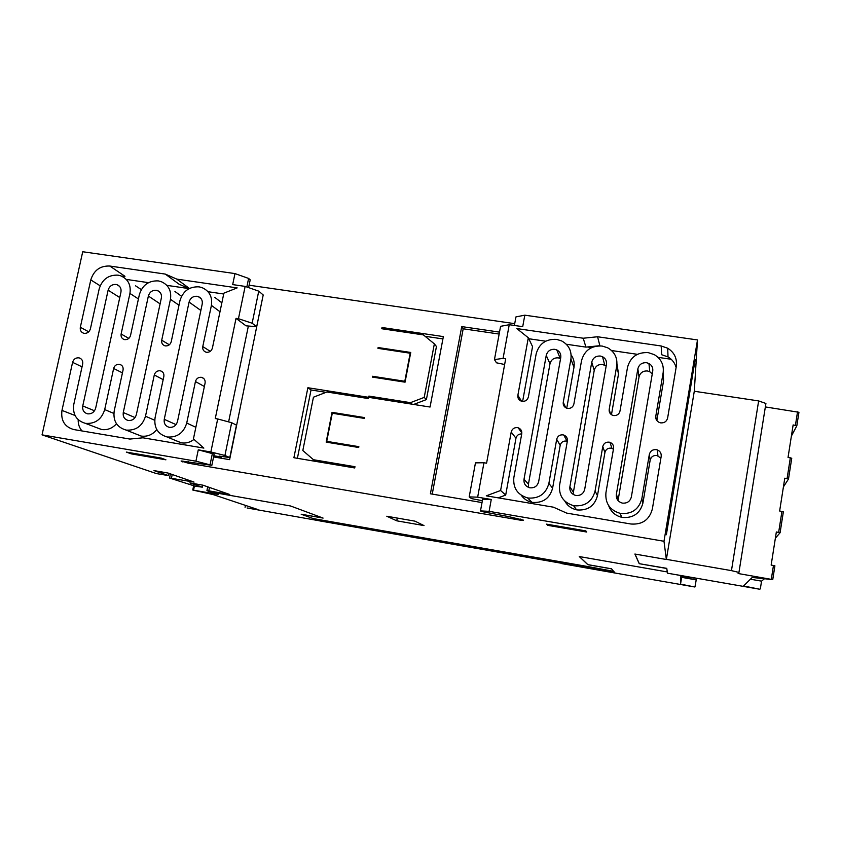 <?xml version="1.0" encoding="UTF-8"?>
<svg xmlns="http://www.w3.org/2000/svg" width="841" height="841" viewBox="0 0 841 841"><rect width="100%" height="100%" fill="white"/><g stroke="black" fill="none" stroke-linecap="round" stroke-linejoin="round"><path stroke-width="1.26" d="M561.82 563.628L615.097 573.036L613.962 571.628L610.808 570.797L587.144 566.424L313.304 518.603L319.612 520.873L561.872 563.333M775.37 538.177L780.091 532.742L776.348 531.964L771.155 565.068L774.908 565.825L772.753 579.607L752.201 577.462L743.56 585.956L759.822 589.257L697.221 578.345L680.79 576.642L680.527 584.127L694.908 587.007L615.097 573.036M376.495 529.862L400.116 534.519L376.495 529.862M524.731 556.006L548.185 560.642L524.731 556.006M666.356 559.496L663.991 541.268L697.494 339.943L694.309 391.107L666.356 559.496L634.892 554.04L639.223 563.68L666.787 568.495L667.27 571.954L579.249 556.542L587.848 564.689L611.565 568.863L613.804 571.586L313.304 518.603L301.183 514.229L323.102 518.088L290.608 505.998L210.965 492.048L206.918 490.681L208.789 490.829L229.803 494.508L202.986 485.194L189.845 482.902L202.313 487.17L195.08 486.172L169.556 478.024L194.04 482.082L168 473.041L153.966 470.603L168.568 475.607L156.447 473.588L42.05 434.86L82.723 251.743L234.975 273.588L232.684 284.594L245.151 286.403L238.455 318.707L252.142 323.228L258.744 291.154L245.151 286.403M646.529 362.713L648.937 363.491C651.859 365.215 653.121 367.738 652.742 371.07L631.36 496.947C630.14 501.373 627.207 503.433 622.582 503.118L622.13 503.034C617.935 501.656 616.011 498.808 616.348 494.455L637.856 368.852C639.055 364.531 641.946 362.482 646.529 362.713M618.051 500.574L639.023 376.947C640.18 372.742 642.987 370.755 647.444 370.976L649.778 371.743L652.269 373.888M600.358 356.048L602.545 356.721C605.541 358.403 606.845 360.947 606.456 364.332L584.695 489.357C583.465 493.751 580.563 495.791 575.99 495.486L575.58 495.412C571.417 494.066 569.515 491.228 569.872 486.897L591.759 362.156C592.958 357.856 595.827 355.827 600.358 356.048M573.047 494.319L594.219 370.387C595.396 366.213 598.182 364.237 602.577 364.458L606.161 366.056M554.776 349.32L556.784 349.919C559.833 351.559 561.168 354.103 560.758 357.551L538.639 481.714C537.399 486.077 534.529 488.116 530.009 487.812L529.63 487.738C525.509 486.424 523.628 483.607 524.006 479.286L546.24 355.396C547.459 351.128 550.298 349.099 554.776 349.32M528.59 487.433L528.432 484.195L549.982 363.764C551.17 359.622 553.925 357.656 558.277 357.867L560.569 358.623M570.913 359.054C571.869 350.928 568.768 344.884 561.63 340.92L556.553 339.375C545.862 338.86 539.06 343.706 536.159 353.893L528.39 396.941C527.496 400.064 525.425 401.535 522.177 401.357L521.22 401.115C518.687 400.001 517.572 398.066 517.867 395.323L528.306 337.756L516.816 328.568L583.223 338.229L597.573 336.757L661.173 345.977L667.712 348.227C674.356 352.474 677.226 358.466 676.332 366.203L667.628 418.009C666.682 421.457 664.379 423.086 660.732 422.876L659.355 422.487C656.684 421.183 655.496 419.081 655.791 416.179L663.16 372.616C664.054 364.784 661.11 358.802 654.319 354.65L648.253 352.631C637.299 352.095 630.393 356.994 627.523 367.317L619.985 411.102C619.102 414.266 617 415.748 613.667 415.57L612.521 415.254C610.019 414.087 608.916 412.143 609.189 409.43L616.737 365.867C617.662 357.867 614.634 351.843 607.644 347.785L602.103 346.029C591.286 345.504 584.432 350.382 581.541 360.631L573.898 403.974C573.015 407.118 570.923 408.6 567.643 408.421L566.592 408.148C564.069 407.002 562.955 405.068 563.249 402.334L570.913 359.054L573.972 367.349C574.697 362.797 573.762 358.634 571.134 354.891M611.46 414.708L618.503 374.014L616.968 363.743M656.853 420.553L663.591 380.616L663.192 373.33M656.232 449.63L657.305 449.903C660.174 451.154 661.468 453.32 661.184 456.39L652.353 509.015C649.389 519.801 642.272 524.795 630.992 524.017L566.666 513.105L553.399 507.176L486.287 495.833L500.605 490.503L511.202 432.032C512.106 428.899 514.177 427.428 517.425 427.617L518.172 427.796C520.852 428.868 522.04 430.834 521.756 433.714L513.84 477.604C512.947 488.074 517.53 494.855 527.601 497.914L528.18 498.03C539.018 498.755 545.914 493.877 548.879 483.417L556.689 439.296C557.583 436.143 559.675 434.66 562.965 434.86L563.775 435.049C566.456 436.153 567.654 438.129 567.37 440.999L559.58 485.194C558.729 495.717 563.386 502.54 573.551 505.651L574.193 505.777C585.157 506.513 592.117 501.614 595.06 491.07L602.755 446.603C603.649 443.417 605.751 441.935 609.084 442.135L609.977 442.355C612.647 443.48 613.846 445.467 613.573 448.327L605.93 492.731C605.11 503.296 609.83 510.172 620.101 513.336L620.816 513.473C631.917 514.229 638.929 509.299 641.851 498.692L649.315 454.497C650.272 451.028 652.574 449.409 656.232 449.63M608.621 505.557C610.881 511.791 615.276 515.712 621.793 517.32L622.487 517.457C633.262 518.193 640.075 513.409 642.913 503.107L650.156 460.174C651.081 456.81 653.32 455.233 656.863 455.454L660.9 458.103M564.784 501.057C567.402 505.714 571.333 508.637 576.579 509.835L577.199 509.951C587.859 510.676 594.608 505.925 597.467 495.685L604.931 452.479C605.793 449.388 607.843 447.948 611.081 448.137L613.436 449.136M521.283 495.286C523.922 498.986 527.465 501.32 531.933 502.298L532.5 502.403C543.023 503.118 549.73 498.387 552.6 488.211L560.18 445.352C561.042 442.282 563.071 440.852 566.266 441.041L567.318 441.315M197.067 296.274L198.203 296.558C201.377 297.935 202.713 300.426 202.218 304.022L177.483 421.52C176.19 425.651 173.498 427.596 169.398 427.344L169.188 427.302C165.404 426.135 163.753 423.475 164.247 419.323L189.078 302.077C190.339 298.029 193.01 296.095 197.067 296.274M156.31 290.271L157.372 290.523C160.536 291.88 161.871 294.35 161.367 297.956L136.347 414.697C135.054 418.807 132.384 420.731 128.326 420.489L128.137 420.447C124.384 419.302 122.765 416.663 123.27 412.532L148.373 296.032C149.645 292.016 152.284 290.092 156.31 290.271M115.995 284.458L117.004 284.689C120.158 286.024 121.472 288.484 120.957 292.09L95.674 408.095C94.381 412.164 91.722 414.087 87.716 413.846L87.538 413.814C83.827 412.679 82.229 410.051 82.754 405.951L108.121 290.187C109.393 286.192 112.011 284.279 115.995 284.458M129.934 293.425C131.154 284.857 128.042 278.97 120.578 275.764L118.024 275.154C108.521 274.755 102.245 279.328 99.196 288.862L90.407 328.831C89.398 331.995 87.327 333.499 84.195 333.341L83.679 333.236C81.03 332.248 79.916 330.261 80.326 327.275L90.786 279.906C93.877 270.276 100.216 265.651 109.803 266.04L165.267 274.082L176.789 279.117L237.151 287.895L223.874 293.162L212.405 348.048C211.48 351.023 209.525 352.442 206.539 352.284L205.971 352.158C203.48 351.202 202.408 349.341 202.776 346.566L211.406 305.388C212.584 296.831 209.42 290.891 201.924 287.569L199.065 286.855C189.341 286.445 182.97 291.06 179.942 300.721L171.238 341.688C170.313 344.642 168.368 346.05 165.414 345.903L164.878 345.788C162.397 344.842 161.346 342.991 161.714 340.216L170.45 299.312C171.648 290.744 168.505 284.826 161.03 281.567L158.318 280.905C148.71 280.495 142.381 285.088 139.354 294.686L130.534 335.454C129.609 338.387 127.685 339.785 124.762 339.638L124.247 339.533C121.787 338.608 120.747 336.757 121.125 334.003L129.934 293.425L138.429 298.954M135.496 285.782L141.309 289.609M174.939 291.48L181.54 296.284M214.812 297.378L221.856 302.834M201.304 377.304L201.745 377.399C204.331 378.324 205.446 380.227 205.088 383.086L193.43 438.907L203.858 448.095L142.949 437.804L129.892 439.065L73.766 429.551C64.62 426.871 60.689 420.489 61.971 410.408L72.589 362.345C73.598 359.17 75.669 357.667 78.802 357.835L79.201 357.909C81.934 358.876 83.091 360.884 82.681 363.953L73.777 404.458C72.515 414.35 76.373 420.647 85.351 423.328L85.635 423.38C95.243 423.969 101.603 419.375 104.704 409.588L113.64 368.474C114.565 365.53 116.5 364.132 119.422 364.29L119.811 364.363C122.355 365.267 123.438 367.139 123.07 369.987L114.187 411.028C112.967 420.973 116.888 427.312 125.961 430.024L126.266 430.087C135.99 430.687 142.402 426.061 145.493 416.211L154.292 374.97C155.228 372.006 157.172 370.597 160.126 370.755L160.536 370.849C163.101 371.754 164.205 373.646 163.837 376.495L155.059 417.798C153.861 427.806 157.856 434.187 167.033 436.942L167.359 436.994C177.188 437.614 183.643 432.968 186.723 423.055L195.438 381.541C196.363 378.555 198.318 377.146 201.304 377.304M193.998 439.401C190.15 442.377 185.935 443.522 181.351 442.839L175.485 440.463M156.794 429.604C152.61 434.692 147.448 436.857 141.299 436.08L135.906 433.988M116.489 423.769C112.347 428.353 107.417 430.277 101.677 429.52L96.704 427.68M697.21 578.408L667.46 573.194L667.27 571.954M579.344 556.563L587.859 564.626L611.575 568.81L613.804 571.586M319.307 520.768L247.107 507.975L257.914 509.562L213.288 494.624L192.841 490.061L218.261 494.455L211.364 492.122M697.494 339.943L524.805 315.175L522.713 326.665L509.247 324.71L503.086 358.35L505.693 358.75L486.582 463.191L483.953 462.76L477.656 497.168L491.26 499.48L489.105 511.349L663.991 541.268M504.642 364.5L496.474 362.807L494.455 359.612L503.086 358.35M482.356 500.71L471.528 498.597L469.194 496.894L477.656 497.168M509.247 324.71L500.574 326.329L494.455 359.612M483.953 462.76L475.459 462.865L469.194 496.894M229.803 457.567L236.458 425.147L231.664 422.708L217.693 418.955L210.86 451.974L224.925 455.475L229.803 457.567L219.123 456.085L221.372 457.031L221.498 456.411M217.693 418.955L215.264 418.555L236.037 318.35L238.455 318.707M210.86 451.974L198.276 449.84L195.911 461.183L42.05 434.86M231.664 422.708L224.925 455.475M258.744 291.154L263.201 294.97L256.684 326.707L252.142 323.228M256.684 326.707L245.993 325.824L236.037 318.35M499.512 332.121L461.73 326.592L430.403 493.793L482.019 502.571M514.713 323.669L249.094 285.204M262.676 297.472L229.614 459.649L213.582 456.926M520.222 519.023L520.032 520.106L188.163 463.16L181.088 460.994L211.848 465.315L195.911 461.183M430.056 407.033L368.652 397.33L368.894 396.09L410.461 402.66L424.211 397.404L434.355 343.853L423.38 334.897L381.772 328.736L382.014 327.506L443.354 336.589L430.056 407.033M313.493 459.733L354.965 466.702L354.723 467.953L293.898 457.725L307.88 387.733L368.453 397.299L368.211 398.539L326.907 392.001L313.441 397.204L302.823 450.524L313.493 459.733L316.615 461.362L354.755 467.775M326.739 441.357L358.855 446.666L358.697 447.496L326.171 442.124L332.037 412.353L364.51 417.578L364.353 418.408L332.279 413.236L326.739 441.357L328.736 442.545M378.124 347.543L410.744 352.463L405.057 382.171L372.374 377.094L372.531 376.274L404.805 381.278L410.177 353.22L377.956 348.353L378.124 347.543L379.102 348.531M498.229 497.851L505.693 495.076L515.964 438.256C516.773 435.333 518.687 433.893 521.714 433.935M695.16 359.622L666.366 534.739L695.16 359.622M661.173 345.977L661.657 354.723L668.017 356.92C672.169 359.391 674.86 362.934 676.111 367.528M566.75 408.2L573.972 367.349M522.629 401.409L532.542 346.587L528.306 337.756M528.779 338.734L545.641 341.204M566.298 344.232L585.925 347.112L599.875 345.693L597.573 336.757M109.803 266.04L124.973 276.29L121.672 276.184M223.695 294.003L208.032 291.711M189.151 288.61L179.059 284.195L165.267 274.082M228.615 421.888L248.368 326.024M213.824 455.759L221.372 457.031M78.202 419.722C78.045 424.064 79.306 427.806 81.998 430.939M695.013 586.692L696.432 578.661M791.392 436.059L796.837 425.767L793.137 424.936L788.038 457.43L791.749 458.24L788.501 478.981L784.779 478.203L779.639 511.002L783.37 511.791L780.091 532.721M765.352 406.928L798.95 412.29L796.837 425.735M783.423 486.886L788.501 479.002M207.706 486.834L206.918 490.681M170.418 473.882L169.556 478.024M198.276 449.84L214.171 454.098L211.848 465.315M245.446 505.388L245.067 507.302M524.805 315.175L515.954 316.899L514.387 325.456M248.6 287.601L250.208 279.811L248.61 278.434L234.975 273.588M764.574 578.64L761.547 581.142L760.327 588.9M666.387 559.349L731.46 570.629L758.645 400.926L765.909 403.47L738.945 572.427L731.46 570.629M694.288 391.254L758.645 400.926M772.753 579.617L738.104 573.509L738.945 572.427M520.032 520.106L523.533 520.18L508.984 516.679L481.273 511.454L480.495 510.908L489.105 511.349M586.734 532.038L585.851 530.892L546.545 524.153L547.796 525.352L586.734 532.038M165.929 459.817L161.251 458.082L126.329 452.09L131.291 453.867L165.929 459.817M424.011 525.583L414.981 521.157L386.797 516.237L396.752 520.821L424.011 525.583M301.183 514.229L322.797 517.972M697.221 578.345L667.46 573.194M667.47 573.131L666.787 568.495M666.808 568.358L639.223 563.68M639.255 563.544L634.987 554.051M209.483 487.454L208.789 490.829M202.734 485.152L202.313 487.17M172.226 474.513L171.459 478.151M169.03 473.399L168.568 475.607M397.267 518.067L396.752 520.821M131.49 452.973L131.291 453.867M547.964 524.395L547.796 525.352M681.673 576.716L681.641 577.336L696.117 579.88M681.641 577.336L680.527 584.127M750.424 579.207L761.547 581.142M491.26 499.48L482.639 499.176L480.495 510.908M212.416 453.352L210.082 464.61M246.844 286.991L248.61 278.434M189.13 288.621L166.844 285.351M148.489 282.66L126.287 279.412M432.242 494.109L463.191 328.789L499.155 334.056M587.302 346.976L591.612 347.606M611.575 350.529L637.404 354.324M658.03 357.341L671.213 359.275M463.191 328.789L461.73 326.592M189.425 288.463L176.789 279.117M505.693 495.076L500.605 490.503M585.925 347.112L583.223 338.229M297.399 458.313L311.033 389.961L307.88 387.733M311.033 389.961L326.056 392.337M333.656 413.457L332.037 412.353M370.818 397.677L368.894 396.09M412.143 404.206L410.461 402.66M413.667 404.447L426.398 399.58L424.211 397.404M426.398 399.58L436.447 346.492L434.355 343.853M383.349 328.968L382.014 327.506M425.052 336.274L442.913 338.923M373.677 377.304L372.531 376.274M618.503 374.014L616.737 365.867M663.591 380.616L663.16 372.616M178.986 305.209L170.45 299.312M219.995 311.738L211.406 305.388M188.458 461.751L188.163 463.16M797.541 411.796L795.428 425.283M790.34 457.788L787.081 478.571M781.941 511.381L778.65 532.353M182.939 460.994L182.739 461.919M181.971 460.942L181.835 461.572M194.408 486.024L193.556 490.124M773.468 565.467L771.302 579.27M75.049 415.496L61.971 410.408M82.05 366.844L72.589 362.345M113.84 413.425L104.704 409.588M122.439 372.868L113.64 368.474M154.712 420.269L145.493 416.211M163.175 379.638L154.292 374.97M195.858 427.281L186.723 423.055M204.374 386.513L195.438 381.541M210.271 351.349L202.776 346.566M169.335 344.789L161.714 340.216M128.831 338.376L121.125 334.003M88.736 331.817L80.326 327.275M100.163 285.814L90.786 279.906M119.769 297.546L108.121 290.187M94.507 410.776L82.754 405.951M135.054 417.578L123.27 412.532M160.095 303.864L148.373 296.032M200.862 310.466L189.078 302.077M176.032 424.621L164.247 419.323M515.964 438.256L511.202 432.032M552.6 488.211L548.879 483.417M560.18 445.352L556.689 439.296M597.467 495.685L595.06 491.07M604.931 452.479L602.755 446.603M642.913 503.107L641.851 498.692M650.156 460.174L649.315 454.497M656.075 419.133L655.791 416.179M610.45 413.825L609.189 409.43M565.762 407.748L563.249 402.334M521.578 401.231L517.867 395.323M528.432 484.195L524.006 479.286M549.982 363.764L546.24 355.396M573.005 491.617L569.872 486.897M594.219 370.387L591.759 362.156M639.023 376.947L637.856 368.852M618.146 498.986L616.348 494.455M648.937 363.491L649.778 371.743M602.545 356.721L604.711 365.11M556.784 349.919L560.232 358.455M657.305 449.903L657.914 455.717M609.977 442.355L611.954 448.358M563.775 435.049L567.065 441.231M518.172 427.796L521.841 432.894M198.203 296.558L201.146 298.723M157.372 290.523L160.105 292.405M117.004 284.689L119.538 286.35M201.745 377.399L203.827 378.587M160.536 370.849L162.439 371.869M119.811 364.363L121.567 365.267M79.201 357.909L80.957 358.771M620.101 513.336L621.793 517.32M573.551 505.651L576.579 509.835M527.601 497.914L531.933 502.298M167.033 436.942L181.036 442.786M125.961 430.024L141.004 436.027M85.351 423.328L101.404 429.478M192.768 490.019L193.64 485.856M667.712 348.227L668.017 356.92"/></g></svg>
